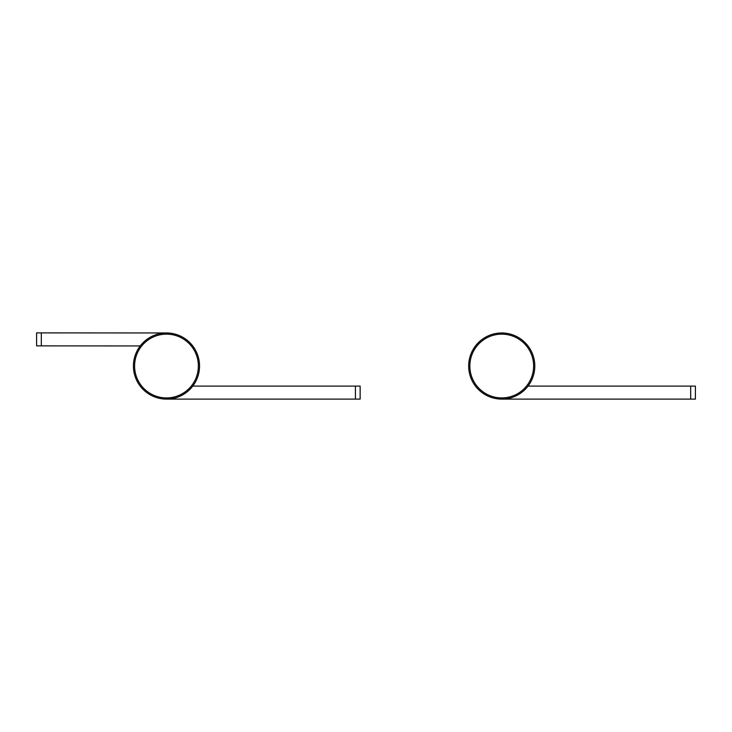 <?xml version="1.0" encoding="UTF-8"?>
<svg xmlns="http://www.w3.org/2000/svg" width="732" height="732" viewBox="0 0 732 732"><rect width="100%" height="100%" fill="white"/><g stroke="black" fill="none" stroke-linecap="round" stroke-linejoin="round"><path stroke-width="1.1" d="M199.543 366.037A33.068 33.068 0 0 0 166.484 332.969L41.331 332.895L41.321 345.879L140.224 345.943A33.068 33.068 0 0 0 166.484 399.105L355.423 399.105L355.423 386.112L192.754 386.112A33.068 33.068 0 0 0 199.543 366.037M355.423 386.112L360.144 386.112L360.144 399.105L355.423 399.105M296.378 399.105L278.663 399.105M252.686 399.105L166.484 399.105A33.068 33.068 0 0 1 133.416 366.037A33.068 33.068 0 0 1 166.484 332.969A33.068 33.068 0 0 1 199.543 366.037A33.068 33.068 0 0 1 166.484 399.105M41.321 345.879L36.6 345.879L36.609 332.886L41.331 332.895M501.74 332.969A33.068 33.068 0 0 1 534.799 366.037A33.068 33.068 0 0 1 501.74 399.105A33.068 33.068 0 0 1 468.672 366.037A33.068 33.068 0 0 1 501.74 332.969A33.068 33.068 0 0 0 468.672 366.037A33.068 33.068 0 0 0 501.74 399.105L690.679 399.105L690.679 386.112L528.01 386.112M690.679 386.112L695.4 386.112L695.4 399.105L690.679 399.105M529.474 384.035A33.068 33.068 0 0 0 534.799 366.037M631.634 399.105L501.731 399.105M194.218 384.035A33.068 33.068 0 0 1 192.754 386.112M166.484 397.924A31.888 31.888 0 0 0 198.363 366.037A31.888 31.888 0 0 0 166.484 334.149A31.888 31.888 0 0 0 134.596 366.037A31.888 31.888 0 0 0 166.484 397.924M501.74 397.924A31.888 31.888 0 0 0 533.619 366.037A31.888 31.888 0 0 0 501.74 334.149A31.888 31.888 0 0 0 469.853 366.037A31.888 31.888 0 0 0 501.74 397.924"/></g></svg>
